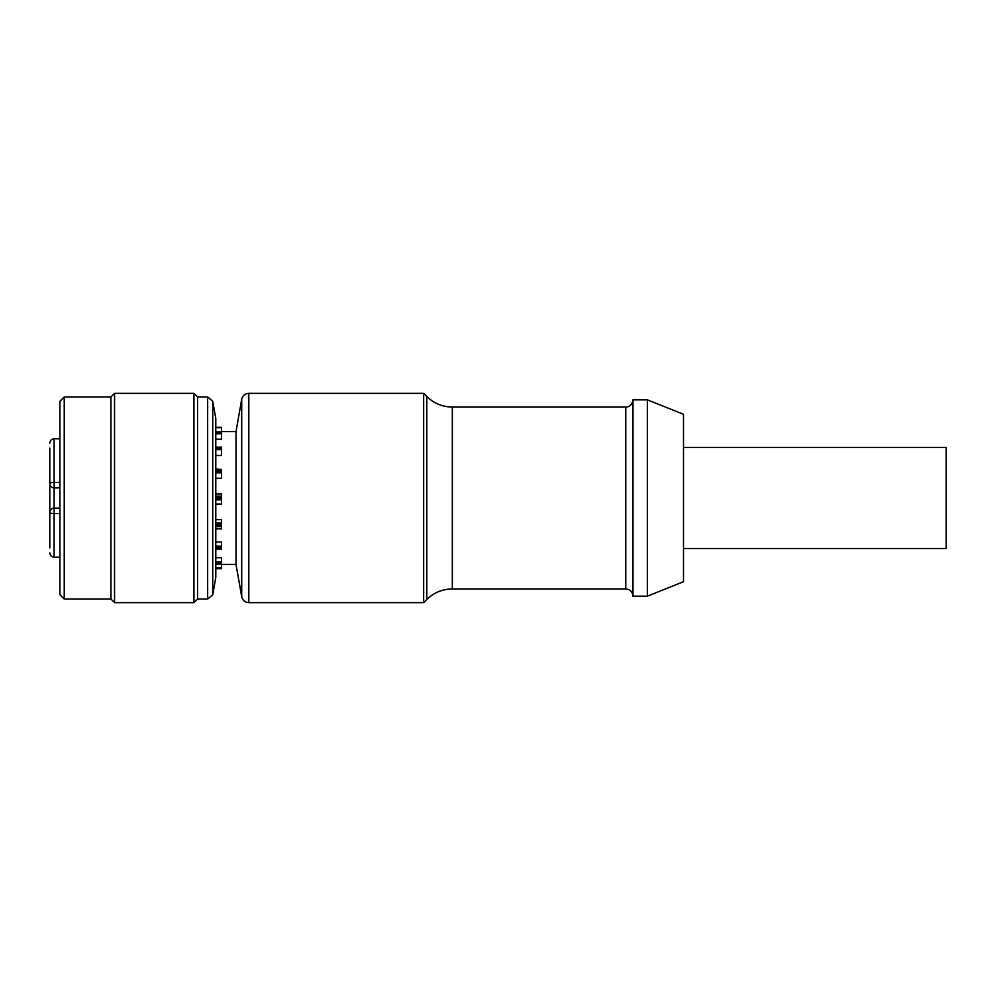 <?xml version="1.0" encoding="UTF-8"?>
<svg xmlns="http://www.w3.org/2000/svg" width="996" height="996" viewBox="0 0 996 996"><rect width="100%" height="100%" fill="white"/><g stroke="black" fill="none" stroke-linecap="round" stroke-linejoin="round"><path stroke-width="1.49" d="M64.23 599.044L59.909 594.712L59.909 401.288L64.23 396.956L64.23 599.044L110.942 599.044L114.552 602.655L193.934 602.655L193.934 393.345L114.552 393.345L114.552 602.655M212.733 594.774L215.796 577.394L215.796 418.606L212.733 401.226L212.733 594.774L207.654 599.044L207.654 396.956L197.544 396.956L197.544 599.044L207.654 599.044M64.23 396.956L110.942 396.956L110.942 599.044M49.8 443.145C50.086 440.493 51.518 439.049 54.133 438.813L54.133 482.425A4.333 1.145 0 0 0 49.8 483.57A4.333 4.333 0 0 0 54.133 487.891L54.133 508.109A4.333 4.333 0 0 0 49.8 512.43L49.8 448.125M49.8 547.875L49.8 512.43A4.333 1.145 0 0 0 54.133 513.575L54.133 557.187C51.518 556.951 50.086 555.507 49.8 552.855M49.8 507.387L49.8 509.255M59.909 513.575L54.133 513.575L54.133 508.109L59.909 508.109M59.909 487.891L54.133 487.891L54.133 482.425L59.909 482.425M221.573 431.604L236.015 431.604L236.015 564.396L241.704 596.691L241.704 399.309C242.638 395.611 245.004 393.619 248.813 393.345L248.813 602.655L423.661 602.655L423.661 393.345L248.813 393.345M215.796 496.145L221.573 496.145L221.573 504.038L215.796 504.038M215.796 523.074L221.573 523.074L221.573 519.663L215.796 519.663M221.573 523.074L221.573 528.876L215.796 528.876M215.796 546.194L221.573 546.194L221.573 542.036L215.796 542.036M215.796 561.968L221.573 561.968L221.573 557.698L215.796 557.698M215.796 568.006L221.573 568.006L221.573 564.284L215.796 564.284M221.573 427.272L215.796 427.272L221.573 427.272L221.573 431.878L215.796 431.878M215.796 432.426L221.573 432.426L221.573 439.211L215.796 439.211M215.796 447.192L221.573 447.192L221.573 455.508L215.796 455.508M215.796 469.502L221.573 469.502L215.796 468.942M221.573 469.502L221.573 478.267L215.796 478.267M221.573 496.145L221.573 493.991L215.796 493.991M221.573 568.728L215.796 568.728L221.573 568.728L221.573 568.006M221.573 546.194L221.573 549.02L215.796 549.02M221.573 561.968L221.573 563.773L215.796 563.674M452.321 588.935C442.411 589.084 433.907 592.608 426.798 599.505L426.798 396.495C433.907 403.392 442.411 406.916 452.321 407.065L452.321 588.935L625.749 588.935L625.749 407.065C625.787 407.376 631.85 407.14 632.97 399.844L647.4 399.844L647.4 596.156L632.97 596.156L632.97 399.844M647.4 399.844L683.493 414.274L683.493 581.726L647.4 596.156M632.97 596.156C632.535 591.773 630.132 589.371 625.749 588.935M426.798 599.505L423.661 602.655M683.493 548.522L946.2 548.522L946.2 447.478L683.493 447.478M221.573 427.695L215.796 427.695M215.796 432.986L221.573 432.986M221.573 433.758L215.796 433.758M215.796 448.598L221.573 448.598M221.573 447.553L215.796 447.553M221.573 449.607L215.796 449.607M215.796 471.718L221.573 471.718M221.573 470.361L215.796 470.361M221.573 472.814L215.796 472.814M215.796 498.859L221.573 498.859M221.573 497.39L215.796 497.39M221.573 499.855L215.796 499.855M215.796 525.851L221.573 525.851M221.573 524.494L215.796 524.494M221.573 526.623L215.796 526.623M215.796 548.609L221.573 548.609M221.573 547.576L215.796 547.576M221.573 563.114L215.796 563.114M110.942 396.956L114.552 393.345M197.544 396.956L193.934 393.345M197.544 599.044L193.934 602.655M212.733 401.226L207.654 396.956M54.133 557.187L59.909 557.187M54.133 438.813L59.909 438.813M221.573 564.396L236.015 564.396M221.573 432.314L215.796 432.314M221.573 447.142L215.796 447.142M221.573 563.773L215.796 563.773M452.321 407.065L625.749 407.065M236.015 431.604L241.704 399.309M241.704 596.691C242.638 600.389 245.004 602.381 248.813 602.655M426.798 396.495L423.661 393.345"/></g></svg>
